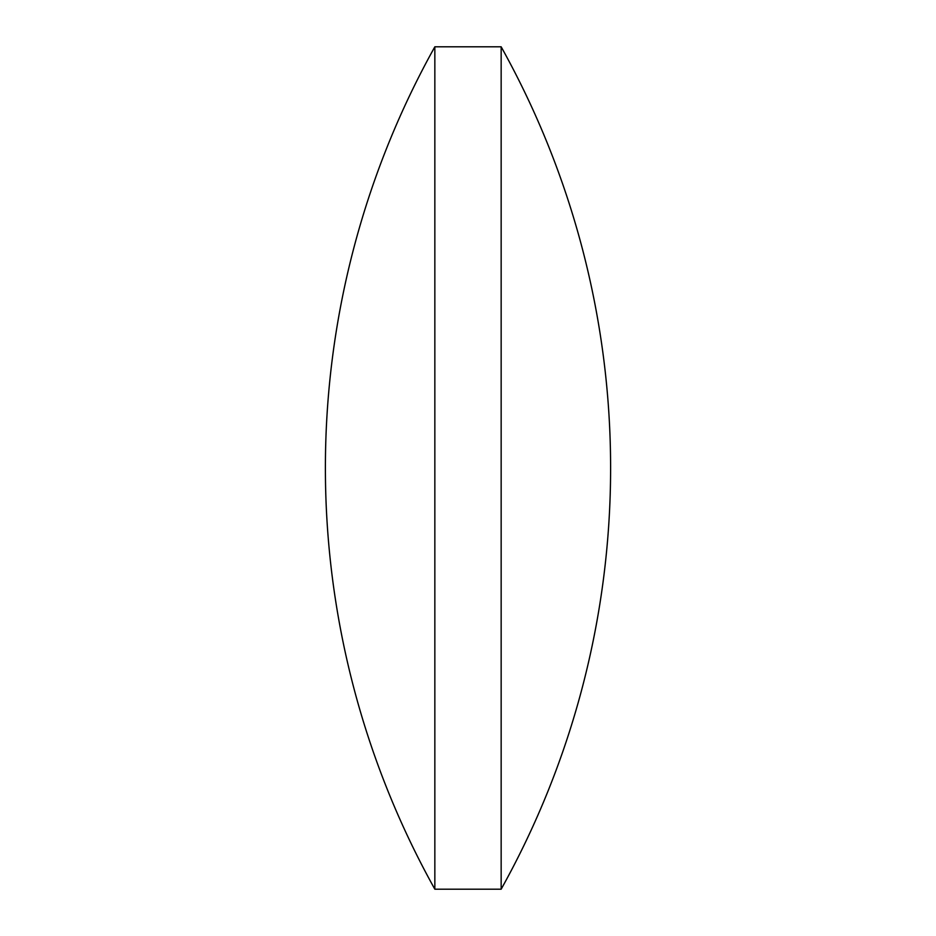 <?xml version="1.0" encoding="UTF-8"?>
<svg xmlns="http://www.w3.org/2000/svg" width="936" height="936" viewBox="0 0 936 936"><rect width="100%" height="100%" fill="white"/><g stroke="black" fill="none" stroke-linecap="round" stroke-linejoin="round"><path stroke-width="1.4" d="M434.842 889.2L501.158 889.2L501.158 46.8L434.842 46.8A865.168 865.168 0 0 0 434.842 889.2L434.842 46.8M501.158 889.2A865.168 865.168 0 0 0 501.158 46.8"/></g></svg>

